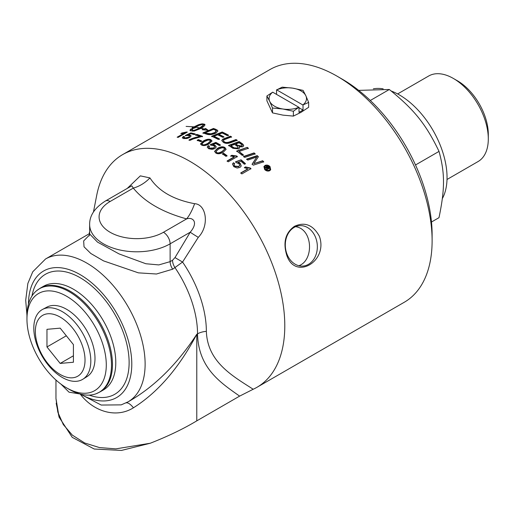 <?xml version="1.0" encoding="UTF-8"?>
<svg xmlns="http://www.w3.org/2000/svg" width="514" height="514" viewBox="0 0 514 514"><rect width="100%" height="100%" fill="white"/><g stroke="black" fill="none" stroke-linecap="round" stroke-linejoin="round"><path stroke-width="0.77" d="M268.347 168.348L267.036 167.853A133.871 77.293 60 0 0 266.824 167.628L266.952 167.346A134.347 77.563 60 0 1 267.164 167.57L268.372 168.187M268.218 168.483L267.929 167.134A134.347 77.563 -120 0 0 267.717 166.909L266.952 167.346M266.303 169.691L266.567 169.138M264.71 167.994L267.64 166.093A134.347 77.563 60 0 1 268.167 166.645L268.983 167.532L268.938 168.778L267.46 168.489L266.946 170.385M267.511 166.375L268.854 167.808L268.803 169.055M267.364 169.331L267.081 170.108A134.347 77.563 -120 0 0 266.432 169.414L266.644 167.744A134.347 77.563 -120 0 0 266.509 167.603L265.359 168.264A134.347 77.563 -120 0 0 264.832 167.712L267.64 166.093M267.46 168.489L267.492 169.055M264.537 167.018L265.096 169.569L269.156 170.442L269.972 169.511M269.291 170.173L270.043 169.382L269.464 166.838L265.385 166.003L264.594 166.87L265.224 169.286L269.156 170.442M263.862 166.742L264.787 165.784C266.56 165.007 268.25 165.354 269.856 166.819L270.621 169.838M264.909 165.495C266.682 164.718 268.379 165.065 269.985 166.536L270.692 169.71L269.76 170.68C268.019 171.438 266.336 171.072 264.71 169.581L263.92 166.594L264.787 165.784M232.476 164.165L233.362 163.06L234.596 163.96M235.476 162.116L241.079 159.809A134.347 77.563 60 0 1 245.441 163.651L244.375 164.268A134.347 77.563 -120 0 0 240.88 161.171L237.886 162.495L240.115 163.606L241.182 166.138M241.002 160.137L245.351 163.966M233.973 164.743L234.57 166.407L238.644 166.767L239.633 165.547M233.362 163.06L233.44 162.726L234.673 163.632L233.998 164.576L234.654 166.086L238.734 166.446L239.685 165.386L238.926 163.6L236.434 162.72L235.553 161.781L241.079 159.809M237.963 162.167L240.199 163.279L241.233 165.983L239.974 167.423L237.147 168.027L233.742 166.62L232.508 163.998L233.44 162.726M222.491 154.284L223.609 153.635L227.008 156.063M225.935 156.359A134.347 77.563 -120 0 0 222.523 153.917L223.648 153.268A134.347 77.563 60 0 1 227.053 155.71L225.935 156.359M223.609 153.635L223.648 153.268M222.157 147.704L218.514 149.111L216.008 151.437L216.606 152.407C217.461 153.275 219.305 152.954 222.132 151.444L224.637 149.124L224.033 148.109L222.157 147.704M216.021 151.624L216.587 152.786C217.441 153.647 219.279 153.326 222.106 151.816L224.605 149.311M214.55 151.489L217.358 148.784C220.455 146.985 222.986 146.708 224.946 147.955L226.07 149.478M214.556 151.469L217.364 148.405C220.467 146.606 222.999 146.329 224.965 147.582L226.096 149.298L223.275 152.221C220.198 153.988 217.666 154.226 215.694 152.941L214.544 151.296M197.273 140.688L198.391 140.046L201.777 141.414M200.614 141.652A134.347 77.563 -120 0 0 197.215 140.277L198.34 139.635A134.347 77.563 60 0 1 201.732 141.003L200.614 141.652M198.391 140.046L198.34 139.635M182.419 138.003L183.402 136.917L184.61 137.09M185.509 135.844L191.015 133.325L190.919 132.901A134.347 77.563 60 0 1 195.256 133.974L194.189 134.584A134.347 77.563 -120 0 0 190.707 133.704L187.796 135.009L187.893 135.433L190.103 135.49L191.118 136.075M191.015 133.325L195.339 134.392M183.402 136.917L183.299 136.486L184.513 136.666L183.806 137.598L184.558 138.465L188.632 137.649L189.531 136.094L188.741 135.561L185.413 135.42L190.919 132.901M187.796 135.009L190.007 135.066L191.105 135.857L189.794 137.482L186.955 138.523L183.556 138.568L182.322 137.797L183.299 136.486M183.806 137.598L184.468 138.041L188.542 137.232L189.531 136.094M252.046 164.409L256.788 157.001L247.78 160.092A134.347 77.563 -120 0 0 246.675 159.115L257.193 155.626A134.347 77.563 60 0 1 258.381 156.712L253.826 163.67L262.648 160.734A134.347 77.563 60 0 1 263.727 161.788L253.261 165.167A134.347 77.563 -120 0 0 252.143 164.101L256.788 157.001M253.826 163.67L262.538 161.036L263.611 162.09M246.591 159.443L257.103 155.948L258.291 157.027M257.103 155.948L257.193 155.626M236.639 151.399L247.24 147.357A134.347 77.563 60 0 1 248.391 148.25L239.042 151.495L243.405 155.331M247.189 147.704L248.333 148.591M239.042 151.495A134.347 77.563 60 0 1 243.475 154.997L242.274 155.401A134.347 77.563 -120 0 0 236.691 151.045L247.24 147.357M221.791 140.72L222.806 139.564L230.4 136.576L231.57 137.238M223.378 140.823L224.329 142.217C225.562 143.13 227.516 143.078 230.188 142.063L236.003 139.904L237.172 140.65M230.4 136.576L230.394 136.184A134.347 77.563 60 0 1 231.563 136.852L223.943 139.821L223.346 140.624L224.329 141.832C225.569 142.751 227.522 142.699 230.201 141.684L236.022 139.532A134.347 77.563 60 0 1 237.192 140.277L230.985 142.558C228.094 143.695 225.569 143.65 223.423 142.423L221.772 140.521L222.8 139.172L230.394 136.184M224.631 138.78L224.624 138.394M236.003 139.904L236.022 139.532M205.054 124.941L202.304 124.26L202.195 123.835L204.36 124.163L205.015 124.812L203.685 126.598L201.308 128.237L204.219 128.995L205.651 128.487L208.189 130.299L202.156 129.727L203.949 129.091L201.102 128.359L194.202 131.051L190.276 130.729L190.026 130.222L190.957 128.943L192.538 129.187L191.716 130.858L195.32 129.926L199.496 127.986L195.654 127.106L199.702 127.87L202.683 125.679L203.326 124.157L199.021 125.39L194.671 127.607L195.468 127.742L192.05 128.796L192.307 127.273L193.091 127.376L198.552 124.709L202.195 123.835M204.463 124.594L204.36 124.163M202.857 124.221L202.767 123.868M202.304 124.26L201.572 124.33L201.462 123.906M201.572 124.33L200.711 124.51L200.595 124.08M200.711 124.51L199.734 124.78L199.618 124.349M199.734 124.78L198.674 125.14L198.552 124.709M198.674 125.14L197.556 125.577L197.44 125.146M197.556 125.577L196.425 126.078L196.303 125.647M196.425 126.078L195.301 126.63L195.179 126.2M195.301 126.63L194.221 127.209L194.099 126.778M194.221 127.209L193.213 127.806L193.091 127.376M193.213 127.806L192.307 127.273M192.429 127.703L192.165 129.22M194.755 127.935L194.671 127.607M204.835 124.722L204.733 124.298M203.332 124.78L203.416 124.427M203.441 125.204L203.191 125.628L203.088 125.198M203.191 125.628L202.786 126.103L202.683 125.679M202.786 126.103L202.227 126.624L202.124 126.193M202.227 126.624L201.527 127.17L201.43 126.746M201.527 127.17L200.711 127.735L200.614 127.305M200.711 127.735L199.798 128.294L199.702 127.87M199.496 127.986L199.593 128.41L198.59 128.956L198.494 128.532M198.59 128.956L197.549 129.47L197.447 129.046M197.549 129.47L196.483 129.939L196.38 129.515M196.483 129.939L195.423 130.35L195.32 129.926M195.423 130.35L194.401 130.704L194.298 130.273M194.401 130.704L193.444 130.98L193.341 130.55M193.444 130.98L192.57 131.173L192.461 130.749M203.409 129.734L204.032 129.515L203.949 129.091M206.936 130.055L205.651 128.487M205.728 128.911L204.302 129.412L204.219 128.995M192.647 129.612L191.073 129.367L190.141 130.652M191.073 129.367L190.957 128.943M190.598 129.856L190.482 129.425M190.283 130.286L190.167 129.856M190.116 130.569L190.026 130.222M193.836 126.842L186.1 126.399L193.836 126.842M209.526 133.903L209.583 134.315L206.692 133.685A133.871 77.293 60 0 0 205.337 133.21L205.266 132.792A134.347 77.563 60 0 1 206.628 133.274L210.997 133.794L215.025 132.445L216.105 130.537L214.942 129.946A134.347 77.563 -120 0 0 213.419 129.38L205.266 132.792M209.583 134.315L215.07 132.85L216.156 130.941M216.105 130.537L216.349 131.179M202.998 133.332L213.535 128.885L217.409 130.472L217.91 131.089M206.024 133.987A134.347 77.563 -120 0 0 202.927 132.914L213.471 128.468A134.347 77.563 60 0 1 216.066 129.425L217.91 130.884L216.15 132.972C212.912 134.501 210.059 134.989 207.585 134.443L206.024 133.987M217.409 130.472L217.358 130.061M213.535 128.885L213.471 128.468M223.937 137.238L218.88 134.732L218.848 134.327A134.347 77.563 60 0 1 223.924 136.846L222.723 137.309A134.347 77.563 -120 0 0 217.653 134.809L213.978 136.274L214.017 136.679L219.51 139.358M211.659 136.647L222.221 132.406L228.537 135.555M213.978 136.274A134.347 77.563 60 0 1 219.497 138.966L218.296 139.435A134.347 77.563 -120 0 0 211.62 136.242L222.183 132.002A134.347 77.563 60 0 1 228.524 135.163L227.323 135.625A134.347 77.563 -120 0 0 222.151 133.023L218.848 134.327M222.221 132.406L222.183 132.002M242.133 145.623L241.657 146.419L237.609 145.603A133.871 77.293 60 0 0 235.759 144.338L235.785 143.971A134.347 77.563 60 0 1 237.648 145.237L241.696 146.06L242.184 145.443L241.053 144.113A134.347 77.563 -120 0 0 239.113 142.77L235.785 143.971M234.153 147.852L234.121 148.218L232.97 147.486A133.871 77.293 60 0 0 230.914 146.105L230.94 145.732A134.347 77.563 60 0 1 233.003 147.12L234.153 147.852L237.558 148.064L238.104 147.402L236.903 145.989A134.347 77.563 -120 0 0 234.583 144.402L230.94 145.732M234.121 148.218L237.519 148.424L238.059 147.582M228.557 145.783L239.119 141.922L239.145 141.556A134.347 77.563 60 0 1 241.933 143.457L243 144.293L243.713 145.725L242.846 146.818L239.132 146.863L239.473 148.116M239.119 141.922L242.955 144.652L243.675 145.899M239.132 146.863L239.505 147.942L238.747 148.925L232.893 148.308A134.347 77.563 -120 0 0 228.576 145.411L239.145 141.556M243.482 156.789L254.006 153.236L255.137 154.213M244.69 157.412A134.347 77.563 -120 0 0 243.552 156.455L254.083 152.909A134.347 77.563 60 0 1 255.22 153.885L244.69 157.412M254.006 153.236L254.083 152.909M181.911 133.486L186.775 132.426L186.653 131.995A134.347 77.563 60 0 1 187.334 132.104L178.21 137.367A134.347 77.563 -120 0 0 177.163 137.206L184.269 133.1L180.844 133.601L181.924 132.978L186.653 131.995M177.844 137.309L184.385 133.531L184.269 133.1M182.046 133.409L181.924 132.978M189.088 140.367C192.043 138.799 195.706 137.623 200.081 136.84L200.017 136.428A134.347 77.563 -120 0 0 195.673 135.015L196.746 134.398A134.347 77.563 60 0 1 202.503 136.319L193.052 139.005L190.135 140.309A134.347 77.563 -120 0 0 189.011 139.949C191.973 138.382 195.635 137.206 200.017 136.428M195.75 135.439L196.823 134.816L202.561 136.73M196.823 134.816L196.746 134.398M208.061 140.033L204.418 141.543L201.912 143.836L202.51 144.524C203.364 145.199 205.202 144.775 208.029 143.252L210.534 140.939L209.93 140.219L208.061 140.033M201.957 144.029L202.535 144.922C203.39 145.597 205.227 145.173 208.054 143.644L210.522 141.144M200.492 144.068L203.319 141.44C206.416 139.635 208.941 139.191 210.894 140.097L211.986 141.138M200.511 143.971L203.281 141.035C206.377 139.23 208.902 138.786 210.868 139.699L211.993 140.939L209.172 143.824C206.095 145.59 203.563 146.002 201.591 145.051L200.454 143.869M207.283 147.261L208.228 146.015L209.487 146.58M210.342 145.012L215.886 142.783L215.874 142.391A134.347 77.563 60 0 1 220.39 144.935L219.324 145.552A134.347 77.563 -120 0 0 215.7 143.49L212.777 144.633L212.783 145.025L215.064 145.635L216.227 147.068M215.886 142.783L220.39 145.321M208.819 147.415L209.513 148.52L213.651 148.334L214.608 146.933M208.228 146.015L208.209 145.623L209.474 146.188L208.787 147.216L209.506 148.135L213.651 147.948L214.627 146.741L213.779 145.655L211.235 145.256L210.329 144.62L215.874 142.391M212.777 144.633L215.058 145.25L216.246 146.882L214.942 148.585L212.083 149.394L208.594 148.668L207.258 147.062L208.209 145.623M230.67 156.269L231.75 155.639L236.607 156.32L237.314 156.886M227.098 161.287L234.204 157.181L234.262 156.834L230.722 155.915L231.801 155.292L236.665 155.98A134.347 77.563 60 0 1 237.378 156.545L228.255 161.807A134.347 77.563 -120 0 0 227.156 160.94L234.262 156.834M236.607 156.32L236.665 155.98M231.75 155.639L231.801 155.292M244.356 167.86L245.435 167.236L250.196 168.296L250.877 168.958M240.706 173.199L247.812 169.1L244.452 167.551L245.531 166.928L250.305 167.994A134.347 77.563 60 0 1 250.986 168.663L241.863 173.931A134.347 77.563 -120 0 0 240.809 172.897L247.915 168.798M56.187 403.252L59.071 417.137L72.256 437.35L94.242 449.03L121.465 450.431L150.281 443.235C168.155 436.219 183.652 428.753 196.785 420.85L239.633 396.114L253.19 389.252A134.347 77.563 -120 0 0 256.968 387.299A134.347 77.563 -120 0 0 256.968 232.174A134.347 77.563 -120 0 0 122.628 154.611A134.347 77.563 -120 0 0 96.696 195.404L93.458 211.986M122.628 154.611L269.94 69.557A134.347 77.563 60 0 1 337.113 76.207A134.347 77.563 60 0 1 337.113 76.213A134.347 77.563 60 0 1 432.113 240.745A134.347 77.563 60 0 1 404.287 302.251L256.968 387.299M319.387 236.286C328.452 261.51 295.017 280.811 286.722 255.143C282.873 242.37 285.45 232.765 294.445 226.321C304.796 221.592 313.11 224.914 319.387 236.286M295.569 226.687C312.936 228.948 314.15 260.302 298.891 265.725M391.218 91.017A67.411 38.916 60 0 1 447.045 177.51A67.411 38.916 60 0 1 442.348 198.584M373.357 88.819A67.411 38.916 60 0 1 383.168 88.838M488.3 138.941L488.3 134.321A43.735 25.25 -120 0 0 457.396 80.775A43.735 25.25 -120 0 0 457.376 80.762L453.38 78.456A49.389 28.514 60 0 1 453.399 78.469A49.389 28.514 60 0 1 488.3 138.941A49.389 28.514 60 0 1 478.071 161.55L447.013 179.482M397.624 93.94L428.682 76.008A49.389 28.514 60 0 1 453.38 78.456M431.484 222.009L438.988 217.679C444.989 188.876 444.995 173.282 439.027 151.392C426.003 124.272 414.31 109.713 389.31 89.5L358.682 90.374M389.31 89.5L370.292 100.481M439.027 151.392L415.505 164.975M62.31 311.645A40.31 23.271 -120 0 0 42.604 309.402A40.31 23.271 -120 0 0 42.154 356.196A40.31 23.271 -120 0 0 82.902 379.204A40.31 23.271 -120 0 0 88.524 346.764A40.31 23.271 -120 0 0 62.31 311.645M42.604 309.402L47.012 307.076A40.118 23.162 60 0 1 66.627 309.312A40.118 23.162 60 0 1 92.713 344.264A40.118 23.162 60 0 1 87.123 376.55L82.902 379.204M46.967 346.963L46.967 329.326L60.189 328.144L73.418 344.598L73.418 362.241L60.189 363.417L46.967 346.963L66.332 335.783M60.189 363.417L73.418 355.784M60.189 317.106A35.125 20.277 60 0 1 81.7 372.541A35.125 20.277 60 0 1 38.685 347.702A35.125 20.277 60 0 1 60.189 317.106M26.959 319.168L26.959 316.155A59.778 34.515 60 0 1 36.622 290.68A59.778 34.515 60 0 1 69.229 291.753A59.778 34.515 60 0 1 109.013 347.034A59.778 34.515 60 0 1 96.124 393.75A59.778 34.515 60 0 1 69.229 389.374L66.627 387.871A56.097 32.388 -120 0 0 106.289 364.966A56.097 32.388 -120 0 0 66.627 296.263A56.097 32.388 -120 0 0 26.959 319.168A56.097 32.388 -120 0 0 66.627 387.871M286.992 254.147A20.271 15.985 -95.1 0 1 299.521 225.678A20.271 15.985 -95.1 0 1 317.247 244.446A20.271 15.985 -95.1 0 1 303.125 266.059A20.271 15.985 -95.1 0 1 286.992 254.147M432.113 240.745L432.113 234.59A126.804 73.213 -120 0 0 342.446 79.291L337.113 76.207L342.446 79.291M80.126 393.93C92.668 410.802 115.47 419.019 133.441 407.795C157.971 392.31 179.084 367.806 196.785 334.273C177.6 363.526 155.646 385.506 130.916 400.207L130.832 400.252M60.877 384.067L69.03 392.188L79.901 393.955M150.281 443.235L115.83 448.87L99.465 447.578L84.688 442.991L72.378 435.152L63.293 424.558L57.799 412.055L55.968 398.575L55.962 380.026M253.19 389.252C232.765 376.068 207.483 362.19 206.358 331.363A85.69 49.472 -120 0 0 182.573 262.05L198.288 237.346C209.68 225.794 206.429 204.135 194.607 203.698C173.398 199.663 158.505 191.067 149.94 177.908L140.335 175.859L127.234 188.426M133.441 407.795A15.086 5.436 63.1 0 0 126.181 402.86M26.966 315.268L25.7 300.285L27.859 283.452L32.755 271.784L45.547 258.985A82.491 47.629 -120 0 1 128.037 306.614A82.491 47.629 -120 0 1 128.037 401.864L121.188 404.871L101.194 405.045L80.28 394.058M89.545 234.904L83.66 240.944L84.033 246.816L90.798 253.473L103.532 260.881L138.388 272.85L156.468 274.007L172.685 269.195L182.573 262.05L174.991 257.598L172.531 260.257L170.121 261.645L158.794 264.916L145.867 263.746L119.087 253.922L97.499 242.107L89.648 233.986L89.648 224.579A47.14 27.216 0 0 0 118.753 249.727A47.14 27.216 0 0 0 170.121 243.829L190.219 232.225L174.991 257.598M89.179 235.894L89.648 233.819M194.607 203.698A28.283 9.991 105.5 0 1 186.627 218.9L163.452 232.277A37.708 21.774 180 0 1 110.124 232.277A37.708 21.774 180 0 1 110.124 201.488A9.425 5.442 -120 0 0 105.409 201.019L131.796 185.785L133.293 188.111C144.749 202.015 162.52 212.282 186.627 218.9C192.217 216.728 199.149 221.765 190.219 232.225A9.425 0.36 31.5 0 0 198.288 237.346M149.94 177.908A28.283 20.823 -39.7 0 1 133.293 188.111L110.124 201.488M282.938 109.007L272.504 108.024L269.709 101.367A18.716 10.807 0 0 0 282.938 109.007A18.716 10.807 0 0 0 298.865 107.278L293.378 111.255L282.938 109.007M305.862 95.777L308.657 102.434L302.862 104.972A18.716 10.807 0 0 0 305.862 95.777A18.716 10.807 0 0 0 292.627 88.138L303.061 90.38L305.862 95.777M269.709 101.367L266.907 95.977L272.703 92.173A18.716 10.807 0 0 0 269.709 101.367M276.705 89.866L282.192 87.155L292.627 88.138A18.716 10.807 0 0 0 276.705 89.866L302.862 104.972M266.907 95.977L266.907 100.828L272.504 112.881L282.938 115.13L293.378 116.106L301.018 112.328L308.657 107.285L308.657 102.434M303.016 105.1L303.016 110.06L299.013 112.367L299.013 107.413M293.378 116.106L293.378 111.255M276.551 94.396L276.551 89.822M272.504 112.881L272.504 108.024M303.016 110.06L299.013 107.754M298.865 107.278L272.703 92.173M240.115 163.606L240.199 163.279M238.644 166.767L238.734 166.446M234.57 166.407L234.654 166.086M216.587 152.786L216.606 152.407M222.106 151.816L222.132 151.444M217.358 148.784L217.364 148.405M224.946 147.955L224.965 147.582M190.103 135.49L190.007 135.066M188.632 137.649L188.542 137.232M184.558 138.465L184.468 138.041M222.806 139.564L222.8 139.172M230.188 142.063L230.201 141.684M224.329 142.217L224.329 141.832M206.692 133.685L206.628 133.274M208.498 134.199L208.446 133.788M211.048 134.199L210.997 133.794M215.07 132.85L215.025 132.445M216.124 129.836L216.066 129.425M237.609 145.603L237.648 145.237M241.657 146.419L241.696 146.06M232.97 147.486L233.003 147.12M237.519 148.424L237.558 148.064M242.955 144.652L243 144.293M241.895 143.817L241.933 143.457M202.535 144.922L202.51 144.524M208.054 143.644L208.029 143.252M203.319 141.44L203.281 141.035M210.894 140.097L210.868 139.699M215.064 145.635L215.058 145.25M213.651 148.334L213.651 147.948M209.513 148.52L209.506 148.135M196.785 420.85L196.785 334.273L197.53 333.849C198.346 368.146 220.583 382.744 239.633 396.114M172.531 260.257A9.425 5.442 60 0 0 175.094 267.8A82.491 47.629 60 0 1 197.53 333.849A15.086 8.706 180 0 1 206.358 331.363M163.452 232.277A9.425 5.442 60 0 1 170.121 243.829L170.121 261.645A9.425 5.442 -120 0 0 172.685 269.195M73.457 289.241A59.868 34.566 60 0 1 112.566 341.996A59.868 34.566 60 0 1 103.391 389.965L100.057 391.893A59.868 34.566 -120 0 0 109.238 343.924A59.868 34.566 -120 0 0 70.122 291.168A59.868 34.566 -120 0 0 40.195 288.2L43.523 286.279A59.868 34.566 60 0 1 73.457 289.241M89.205 395.112A69.294 40.008 -120 0 0 128.911 357.179A69.294 40.008 -120 0 0 80.126 277.695A69.294 40.008 -120 0 0 31.977 295.993M28.463 304.134A73.065 42.187 60 0 1 80.216 274.669A73.065 42.187 60 0 1 131.79 363.996A73.065 42.187 60 0 1 80.396 394.084M239.601 165.707L239.685 165.386M233.921 164.904L233.998 164.576M215.996 151.816L216.008 151.437M224.612 149.49L224.637 149.124M223.352 141.016L223.346 140.624M242.139 145.796L242.184 145.443M238.066 147.762L238.104 147.402M201.944 144.241L201.912 143.836M210.56 141.337L210.534 140.939M214.634 147.12L214.627 146.741M208.8 147.608L208.787 147.216M89.198 233.786L89.648 231.454M105.409 201.019C94.724 207.817 89.475 215.668 89.648 224.579M55.968 398.523L59.071 417.137M36.622 290.68L40.195 288.2M100.057 391.893L96.124 393.75M128.037 401.864L130.916 400.207M45.547 258.985L89.648 233.523"/></g></svg>
